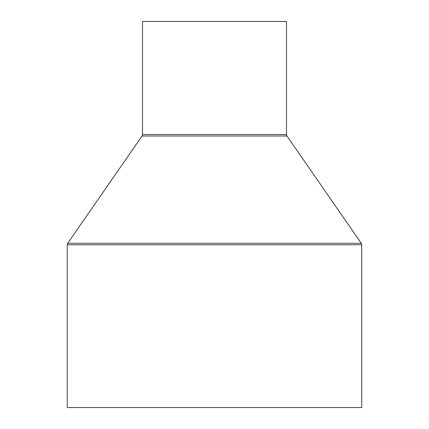 <?xml version="1.0" encoding="UTF-8"?>
<svg xmlns="http://www.w3.org/2000/svg" width="429" height="429" viewBox="0 0 429 429"><rect width="100%" height="100%" fill="white"/><g stroke="black" fill="none" stroke-linecap="round" stroke-linejoin="round"><path stroke-width="0.64" d="M286.486 134.497L286.486 21.45L142.514 21.45L142.514 134.497A2.617 2.617 0 0 1 142.047 135.988L67.723 243.275L361.277 243.275L286.953 135.988A2.617 2.617 0 0 1 286.486 134.497L142.514 134.497M67.723 243.275A2.617 2.617 0 0 0 67.256 244.766L67.256 407.55L361.744 407.55L361.744 244.766A2.617 2.617 0 0 0 361.277 243.275M142.047 135.988L286.953 135.988M67.256 244.766L361.744 244.766"/></g></svg>
